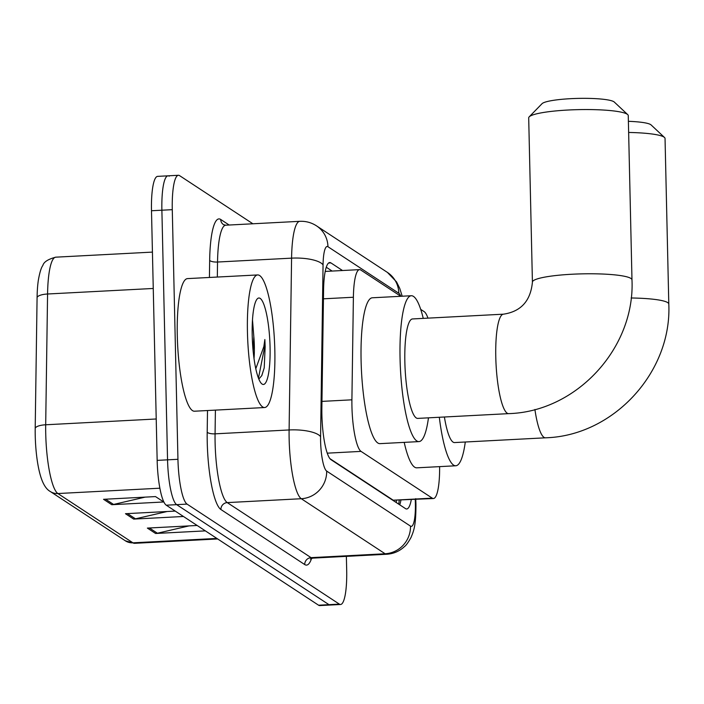 <?xml version="1.0" encoding="UTF-8"?>
<svg xmlns="http://www.w3.org/2000/svg" width="704" height="704" viewBox="0 0 704 704"><rect width="100%" height="100%" fill="white"/><g stroke="black" fill="none" stroke-linecap="round" stroke-linejoin="round"><path stroke-width="1.06" d="M400.796 296.287L360.738 269.993A39.838 8.008 87 0 0 359.55 269.623A39.838 8.008 87 0 0 353.39 297.246L351.903 399.819A39.838 8.008 87 0 0 351.938 406.578A39.838 8.008 87 0 0 361.046 451.387L432.265 498.15A39.838 8.008 87 0 0 433.453 498.52A39.838 8.008 87 0 0 439.622 466.629M329.921 458.638L393.21 500.201L433.453 498.52M427.953 318.138A39.838 8.008 87 0 0 424.222 311.678L420.71 309.364M342.514 270.521L330.915 262.9A39.838 8.008 87 0 0 329.727 262.539A39.838 8.008 87 0 0 323.567 290.162L321.86 408.118A39.838 8.008 87 0 0 321.895 414.876A39.838 8.008 87 0 0 331.003 459.686L405.513 508.614A39.838 8.008 87 0 0 406.701 508.983A39.838 8.008 87 0 0 411.303 499.682M346.368 556.371L346.685 570.099A39.838 8.008 -93 0 1 340.551 604.49A39.838 8.008 -93 0 1 339.354 604.12L187.053 504.108A39.838 8.008 -93 0 1 177.945 459.298L172.278 209.669A39.838 8.008 -93 0 1 178.411 175.278A39.838 8.008 -93 0 1 179.599 175.648L252.903 223.784M340.551 604.49L330.158 605.035A39.838 8.008 -93 0 1 328.97 604.666L176.66 504.654A39.838 8.008 -93 0 1 167.552 459.844L161.885 210.214A39.838 8.008 -93 0 1 168.018 175.824A39.838 8.008 -93 0 1 169.206 176.194M400.91 500.227A39.838 8.008 -93 0 1 399.766 504.847M326.269 267.221L332.121 271.058M153.261 288.464L47.573 293.999L45.69 424.776A53.117 10.683 87 0 0 45.734 433.796A53.117 10.683 87 0 0 57.878 493.539A13.279 12.866 123.3 0 1 50.292 491.506C45.716 489.007 42.187 482.794 39.679 472.868A43.551 8.756 -93 0 1 35.235 435.741A43.551 8.756 -93 0 1 35.2 428.349L37.083 297.572A43.551 8.756 -93 0 1 38.333 280.289C39.697 272.545 41.193 267.617 42.83 265.505C43.78 261.958 48.101 259.186 55.792 257.171A53.117 10.683 87 0 0 47.573 293.999A13.279 4.11 -179.2 0 0 37.083 297.572M168.018 175.824L157.626 176.37A39.838 8.008 -93 0 0 151.492 210.751L157.159 460.381A39.838 8.008 -93 0 0 166.267 505.199L318.578 605.211A39.838 8.008 -93 0 0 319.766 605.572L330.158 605.035A39.838 8.008 -93 0 1 328.97 604.666L176.66 504.654A39.838 8.008 -93 0 1 167.552 459.844L161.885 210.214A39.838 8.008 -93 0 1 168.018 175.824L178.411 175.278M189.006 525.906L157.397 533.227A10.622 10.296 123.3 0 1 155.593 533.482L205.374 530.878M197.155 525.474L147.374 528.088L155.593 533.482M145.182 497.121L113.564 504.451A10.622 10.296 123.3 0 1 111.769 504.706L163.724 501.978L155.505 496.584L103.55 499.303L111.769 504.706M167.094 511.518L135.485 518.839A10.622 10.296 123.3 0 1 133.681 519.094L183.462 516.481M175.243 511.086L125.462 513.7L133.681 519.094M274.833 350.231A66.396 13.35 -93 0 1 264.616 407.537A66.396 13.35 -93 0 1 247.447 332.244A66.396 13.35 -93 0 1 257.664 274.938A66.396 13.35 -93 0 1 274.833 350.231M264.616 407.537L194.471 411.215A66.396 13.35 -93 0 1 177.302 335.922A66.396 13.35 -93 0 1 187.519 278.608L257.664 274.938M253.141 350.962L253.818 336.512L252.49 319.862M253.818 336.512A30.008 6.037 -93 0 1 254.338 345.981A30.008 6.037 -93 0 1 254.021 358.503M252.208 335.368A43.287 8.703 -93 0 1 257.136 299.024A43.287 8.703 -93 0 1 270.072 347.098A43.287 8.703 -93 0 1 261.571 383.636A43.287 8.703 -93 0 1 252.208 335.368M258.834 379.104L261.844 375.522L264.22 367.858L265.153 346.755L264.854 339.539L263.833 346.658L255.798 368.72M261.712 375.786L264.22 367.858M258.456 378.145L264.695 346.773L264.854 339.539M529.197 116.846L542.036 103.682A36.52 5.227 -1.3 0 1 576.972 98.428A36.52 5.227 -1.3 0 1 613.897 101.746A36.52 5.227 -1.3 0 1 614.284 102.045L627.713 114.611A49.79 7.128 178.7 0 0 627.185 114.206A49.79 7.128 178.7 0 0 576.831 109.674A49.79 7.128 178.7 0 0 529.197 116.846A49.79 7.128 178.7 0 0 528.695 117.885L532.418 282.119A49.79 7.128 -1.3 0 1 576.954 274.014A49.79 7.128 -1.3 0 1 630.916 278.432A49.79 7.128 -1.3 0 1 631.981 279.858L628.258 115.632A49.79 7.128 178.7 0 0 627.713 114.611M532.418 282.119C530.64 300.872 520.978 311.564 503.448 314.178L412.526 318.947A49.79 10.014 87 0 0 404.853 361.926A49.79 10.014 87 0 0 417.736 418.396L508.658 413.635C576.611 411.699 635.175 347.97 631.981 279.858M428.463 417.833A73.031 14.687 -93 0 1 418.95 441.602A73.031 14.687 -93 0 1 400.066 358.776A73.031 14.687 -93 0 1 411.303 295.742A73.031 14.687 -93 0 1 423.254 318.384M418.95 441.602L379.984 443.643A73.031 14.687 -93 0 1 361.099 360.818A73.031 14.687 -93 0 1 372.337 297.783L411.303 295.742M628.39 121.326A36.52 5.227 -1.3 0 1 650.681 124.608A36.52 5.227 -1.3 0 1 651.068 124.907L664.497 137.474A49.79 7.128 178.7 0 0 663.969 137.069A49.79 7.128 178.7 0 0 628.637 132.458M631.127 297.986A49.79 7.128 -1.3 0 1 667.726 302.614A49.79 7.128 -1.3 0 1 668.8 304.04L665.042 138.494A49.79 7.128 178.7 0 0 664.497 137.474M444.4 416.997A49.79 10.014 87 0 0 454.555 442.57L545.477 437.809C613.43 435.882 671.994 372.152 668.8 304.04M465.282 442.015A73.031 14.687 -93 0 1 455.77 465.775A73.031 14.687 -93 0 1 439.314 417.27M455.77 465.775L416.803 467.826A73.031 14.687 -93 0 1 404.202 442.376M321.957 401.386L351.903 399.819M396.343 500.465A39.838 38.606 123.3 0 1 396.29 502.559M327.254 453.165L361.046 451.387M323.435 298.813L353.39 297.246M393.21 500.201L432.265 498.15M400.831 296.287A26.558 5.342 87 0 0 398.834 293.269L327.958 246.726A26.558 5.342 87 0 0 323.057 264.898L320.584 436.7A26.558 5.342 87 0 0 320.602 441.206A26.558 5.342 87 0 0 326.674 471.082L410.494 526.126A26.558 5.342 87 0 0 415.378 503.448A26.558 5.342 87 0 0 415.228 499.47M415.73 498.652L415.95 504.205C415.967 525.782 413.794 530.851 411.013 537.486C408.276 542.397 406.085 545.433 404.457 546.586C399.458 551.25 393.536 553.802 386.707 554.25A53.117 10.683 -93 0 1 385.114 553.766L301.294 498.722A53.117 10.683 -93 0 1 289.142 438.97A53.117 10.683 -93 0 1 289.106 429.959L215.063 433.84A53.117 10.683 87 0 0 215.107 442.851A53.117 10.683 87 0 0 227.251 502.603L311.071 557.647A53.117 10.683 87 0 0 312.664 558.131L310.376 559.029M311.617 558.325A59.752 12.012 -93 0 1 304.726 564.555L220.906 509.511A6.635 6.433 123.3 0 1 227.251 502.603L301.294 498.722A26.558 25.731 -56.7 0 0 326.674 471.082M220.906 509.511A59.752 12.012 -93 0 1 207.24 442.297A59.752 12.012 -93 0 1 207.196 432.15L207.504 410.529M209.422 277.464L209.669 260.348A59.752 12.012 -93 0 1 220.704 219.463L229.17 225.025M172.278 209.669L151.492 210.751M177.945 459.298L157.159 460.381M187.053 504.108L166.267 505.199M339.354 604.12L318.578 605.211M320.584 436.7A26.558 8.21 -179.2 0 0 289.106 429.959L291.579 258.148L217.536 262.029L217.325 277.05M323.057 264.898A26.558 8.21 -179.2 0 0 291.579 258.148A53.117 10.683 -93 0 1 299.798 221.32L225.755 225.201A53.117 10.683 87 0 0 217.536 262.029A6.635 2.05 0.8 0 1 209.669 260.348M215.406 410.115L215.063 433.84A6.635 2.05 0.8 0 1 207.196 432.15M410.494 526.126A26.558 25.731 -56.7 0 1 385.114 553.766L311.071 557.647A6.635 6.433 123.3 0 0 304.726 564.555M225.755 225.201L223.555 224.673A6.635 6.433 123.3 0 1 220.704 219.463M398.834 293.269A26.558 25.731 -56.7 0 0 387.438 272.43L316.562 225.887C311.458 222.578 305.87 221.056 299.798 221.32M327.958 246.726A26.558 25.731 -56.7 0 0 316.562 225.887M328.583 263.023L330.915 262.9M35.2 428.349A13.279 4.11 -179.2 0 1 45.69 424.776L156.218 418.986M159.878 488.198L57.878 493.539L132.933 542.828A53.117 10.683 87 0 0 134.526 543.321L125.347 540.795A13.279 12.866 -56.7 0 0 132.933 542.828L216.876 538.428M135.485 518.839L127.486 513.594M113.564 504.451L105.574 499.198M157.397 533.227L149.406 527.982M503.448 314.178A49.79 10.014 87 0 0 495.783 357.157A49.79 10.014 87 0 0 507.17 413.178A49.79 10.014 87 0 0 508.658 413.635M534.899 409.49A49.79 10.014 87 0 0 543.99 437.351A49.79 10.014 87 0 0 545.477 437.809M399.247 500.315L398.763 504.178M325.204 271.427L359.55 269.623M386.707 554.25L312.664 558.131M402.186 296.217L399.766 288.42L396.554 281.917L387.438 272.43M125.347 540.795L50.292 491.506M134.526 543.321L217.686 538.956M55.792 257.171L152.434 252.102"/></g></svg>
